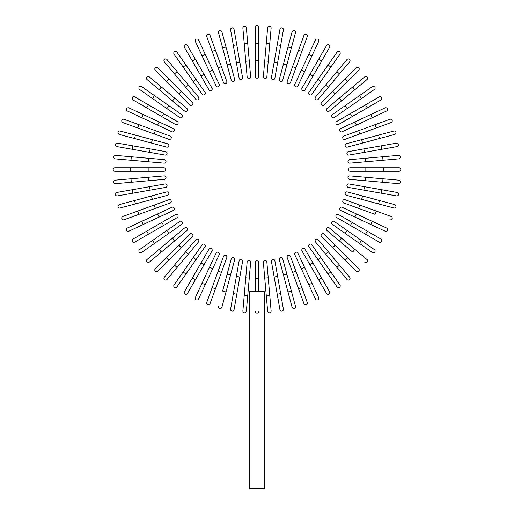 <?xml version="1.0" encoding="UTF-8"?>
<svg xmlns="http://www.w3.org/2000/svg" width="514" height="514" viewBox="0 0 514 514"><rect width="100%" height="100%" fill="white"/><g stroke="black" fill="none" stroke-linecap="round" stroke-linejoin="round"><path stroke-width="0.77" d="M258.748 27.448L258.748 76.438L258.748 60.691L255.252 60.691L255.252 27.448A1.748 1.748 0 0 1 257 25.7A1.748 1.748 0 0 1 258.748 27.448M255.252 76.438A1.748 1.748 0 0 0 257 78.186A1.748 1.748 0 0 0 258.748 76.438A1.748 1.748 0 0 1 257 78.186A1.748 1.748 0 0 1 255.252 76.438L255.252 60.691M247.735 43.523L246.36 27.84A1.748 1.748 0 0 0 244.465 26.246A1.748 1.748 0 0 0 242.878 28.141L244.246 43.831L247.735 43.523L250.633 76.644L249.258 60.954L245.769 61.256L244.246 43.831M250.633 76.644A1.748 1.748 0 0 1 249.039 78.539A1.748 1.748 0 0 1 247.144 76.946L245.769 61.256M234.05 29.304A1.748 1.748 0 0 0 232.026 27.884A1.748 1.748 0 0 0 230.606 29.915A1.748 1.748 0 0 1 232.026 27.884A1.748 1.748 0 0 1 234.05 29.304L236.787 44.814L234.05 29.304A1.748 1.748 0 0 0 232.026 27.884A1.748 1.748 0 0 0 230.606 29.915L233.343 45.418L236.787 44.814L242.563 77.55A1.748 1.748 0 0 1 241.143 79.574A1.748 1.748 0 0 1 239.113 78.16L233.343 45.418M239.826 62.04L236.382 62.65L239.113 78.16A1.748 1.748 0 0 0 241.143 79.574A1.748 1.748 0 0 0 242.563 77.55A1.748 1.748 0 0 1 241.143 79.574A1.748 1.748 0 0 1 239.113 78.16M221.919 31.836L225.993 47.05L221.919 31.836A1.748 1.748 0 0 0 219.78 30.602A1.748 1.748 0 0 0 218.54 32.742L222.613 47.956L218.54 32.742M230.523 63.948L234.596 79.156A1.748 1.748 0 0 1 233.362 81.302A1.748 1.748 0 0 1 231.216 80.062L222.613 47.956L225.993 47.05L230.523 63.948L227.143 64.854L231.216 80.062M210.053 35.421A1.748 1.748 0 0 0 207.81 34.374A1.748 1.748 0 0 0 206.763 36.616A1.748 1.748 0 0 1 207.81 34.374A1.748 1.748 0 0 1 210.053 35.421L215.437 50.218L210.053 35.421A1.748 1.748 0 0 0 207.81 34.374A1.748 1.748 0 0 0 206.763 36.616L212.153 51.413L215.437 50.218L226.809 81.456A1.748 1.748 0 0 1 225.762 83.698A1.748 1.748 0 0 1 223.519 82.651L212.153 51.413M198.545 40.021A1.748 1.748 0 0 0 196.219 39.173A1.748 1.748 0 0 0 195.371 41.499A1.748 1.748 0 0 1 196.219 39.173A1.748 1.748 0 0 1 198.545 40.021L205.202 54.291L198.545 40.021A1.748 1.748 0 0 0 196.219 39.173A1.748 1.748 0 0 0 195.371 41.499L209.423 71.626L202.028 55.769L205.202 54.291L212.597 70.148L219.247 84.418L212.597 70.148L209.423 71.626L216.079 85.902A1.748 1.748 0 0 0 218.405 86.744A1.748 1.748 0 0 0 219.247 84.418A1.748 1.748 0 0 1 218.405 86.744A1.748 1.748 0 0 1 216.079 85.902A1.748 1.748 0 0 0 218.405 86.744A1.748 1.748 0 0 0 219.247 84.418M184.449 47.359A1.748 1.748 0 0 1 185.091 44.969A1.748 1.748 0 0 1 187.481 45.611A1.748 1.748 0 0 0 185.091 44.969A1.748 1.748 0 0 0 184.449 47.359L192.326 60.993L184.449 47.359A1.748 1.748 0 0 1 185.091 44.969A1.748 1.748 0 0 1 187.481 45.611L211.974 88.035L204.103 74.395L201.07 76.149L192.326 60.993L195.352 59.245M211.974 88.035A1.748 1.748 0 0 1 211.338 90.425A1.748 1.748 0 0 1 208.947 89.783L201.07 76.149M185.978 65.04L205.047 92.269A1.748 1.748 0 0 1 204.617 94.704A1.748 1.748 0 0 1 202.175 94.274L183.112 67.045L185.978 65.04L176.944 52.139A1.748 1.748 0 0 0 174.509 51.708A1.748 1.748 0 0 0 174.079 54.143L183.112 67.045L174.079 54.143M183.112 67.045L193.148 81.379L196.014 79.368M167.018 59.56L177.144 71.626L167.018 59.56A1.748 1.748 0 0 0 164.557 59.348A1.748 1.748 0 0 0 164.339 61.815L174.458 73.875L164.339 61.815M188.387 85.028L198.507 97.088A1.748 1.748 0 0 1 198.295 99.555A1.748 1.748 0 0 1 195.828 99.343L174.458 73.875L177.144 71.626L188.387 85.028L185.708 87.277M195.828 99.343A1.748 1.748 0 0 0 198.295 99.555A1.748 1.748 0 0 0 198.507 97.088A1.748 1.748 0 0 1 198.295 99.555A1.748 1.748 0 0 1 195.828 99.343M157.779 67.822A1.748 1.748 0 0 0 155.305 67.822A1.748 1.748 0 0 0 155.305 70.296L166.44 81.43L155.305 70.296A1.748 1.748 0 0 1 155.305 67.822A1.748 1.748 0 0 1 157.779 67.822L168.913 78.957L157.779 67.822A1.748 1.748 0 0 0 155.305 67.822A1.748 1.748 0 0 0 155.305 70.296M181.288 91.331L192.422 102.466A1.748 1.748 0 0 1 192.422 104.94A1.748 1.748 0 0 1 189.942 104.94L166.44 81.43L168.913 78.957L181.288 91.331L178.808 93.805L189.942 104.94A1.748 1.748 0 0 0 192.422 104.94A1.748 1.748 0 0 0 192.422 102.466A1.748 1.748 0 0 1 192.422 104.94A1.748 1.748 0 0 1 189.942 104.94M161.357 86.982L149.291 76.856A1.748 1.748 0 0 0 146.831 77.074A1.748 1.748 0 0 0 147.043 79.541L172.511 100.905L159.109 89.661L161.357 86.982L174.76 98.225L186.82 108.351L174.76 98.225L172.511 100.905L184.571 111.03A1.748 1.748 0 0 0 187.038 110.812A1.748 1.748 0 0 0 186.82 108.351A1.748 1.748 0 0 1 187.038 110.812A1.748 1.748 0 0 1 184.571 111.03A1.748 1.748 0 0 0 187.038 110.812A1.748 1.748 0 0 0 186.82 108.351M141.626 86.596A1.748 1.748 0 0 0 139.191 87.027A1.748 1.748 0 0 0 139.622 89.462L152.517 98.495L154.528 95.63L141.626 86.596L181.757 114.699A1.748 1.748 0 0 1 182.187 117.134A1.748 1.748 0 0 1 179.752 117.565L152.517 98.495M134.841 96.966A1.748 1.748 0 0 0 132.451 97.609A1.748 1.748 0 0 0 133.087 99.999L146.728 107.876L148.475 104.843L134.841 96.966L177.266 121.465A1.748 1.748 0 0 1 177.908 123.855A1.748 1.748 0 0 1 175.518 124.497L146.728 107.876M175.518 124.497A1.748 1.748 0 0 0 177.908 123.855A1.748 1.748 0 0 0 177.266 121.465A1.748 1.748 0 0 1 177.908 123.855A1.748 1.748 0 0 1 175.518 124.497M128.982 107.895A1.748 1.748 0 0 0 126.656 108.737A1.748 1.748 0 0 0 127.504 111.063L141.774 117.719L127.504 111.063A1.748 1.748 0 0 1 126.656 108.737A1.748 1.748 0 0 1 128.982 107.895L143.252 114.545L128.982 107.895A1.748 1.748 0 0 0 126.656 108.737A1.748 1.748 0 0 0 127.504 111.063M159.109 121.94L173.379 128.596A1.748 1.748 0 0 1 174.227 130.922A1.748 1.748 0 0 1 171.901 131.77L141.774 117.719L143.252 114.545L159.109 121.94L157.631 125.114M171.901 131.77A1.748 1.748 0 0 0 174.227 130.922A1.748 1.748 0 0 0 173.379 128.596A1.748 1.748 0 0 1 174.227 130.922A1.748 1.748 0 0 1 171.901 131.77M170.134 136.037L155.337 130.652L170.134 136.037A1.748 1.748 0 0 1 171.175 138.285A1.748 1.748 0 0 1 168.933 139.326L137.694 127.96L138.896 124.671L124.099 119.287A1.748 1.748 0 0 0 121.857 120.327A1.748 1.748 0 0 0 122.897 122.57L137.694 127.96L122.897 122.57M138.896 124.671L155.337 130.652L154.136 133.942L137.694 127.96M120.225 131.057A1.748 1.748 0 0 0 118.079 132.297A1.748 1.748 0 0 0 119.319 134.437L134.527 138.517L135.433 135.137L120.225 131.057L167.545 143.74L152.337 139.66L151.431 143.04L134.527 138.517M167.545 143.74A1.748 1.748 0 0 1 168.785 145.88A1.748 1.748 0 0 1 166.639 147.12L151.431 143.04M117.391 143.123A1.748 1.748 0 0 0 115.367 144.543A1.748 1.748 0 0 0 116.787 146.574A1.748 1.748 0 0 1 115.367 144.543A1.748 1.748 0 0 1 117.391 143.123L165.636 151.63L150.133 148.899L149.523 152.343L116.787 146.574A1.748 1.748 0 0 1 115.367 144.543A1.748 1.748 0 0 1 117.391 143.123M165.033 155.08L149.523 152.343L165.033 155.08A1.748 1.748 0 0 0 167.056 153.66A1.748 1.748 0 0 0 165.636 151.63A1.748 1.748 0 0 1 167.056 153.66A1.748 1.748 0 0 1 165.033 155.08A1.748 1.748 0 0 0 167.056 153.66A1.748 1.748 0 0 0 165.636 151.63M115.624 155.395A1.748 1.748 0 0 0 113.729 156.982A1.748 1.748 0 0 0 115.316 158.877L131.006 160.252L131.308 156.764L115.624 155.395L164.429 159.661A1.748 1.748 0 0 1 166.016 161.557A1.748 1.748 0 0 1 164.12 163.15L131.006 160.252M148.739 158.293L148.437 161.775L164.12 163.15M130.678 167.77L114.93 167.77A1.748 1.748 0 0 0 113.183 169.517A1.748 1.748 0 0 0 114.93 171.271L130.678 171.271L130.678 167.77L163.921 167.77A1.748 1.748 0 0 1 165.669 169.517A1.748 1.748 0 0 1 163.921 171.271L130.678 171.271M131.006 178.788L115.316 180.157A1.748 1.748 0 0 0 113.729 182.052A1.748 1.748 0 0 0 115.624 183.646L131.308 182.271L131.006 178.788L148.437 177.259L164.12 175.891L148.437 177.259L148.739 180.748L131.308 182.271M164.12 175.891A1.748 1.748 0 0 1 166.016 177.478A1.748 1.748 0 0 1 164.429 179.373L148.739 180.748M116.787 192.467A1.748 1.748 0 0 0 115.367 194.491A1.748 1.748 0 0 0 117.391 195.911A1.748 1.748 0 0 1 115.367 194.491A1.748 1.748 0 0 1 116.787 192.467L132.291 189.73L116.787 192.467A1.748 1.748 0 0 0 115.367 194.491A1.748 1.748 0 0 0 117.391 195.911L132.901 193.18L132.291 189.73L165.033 183.961A1.748 1.748 0 0 1 167.056 185.381A1.748 1.748 0 0 1 165.636 187.404L132.901 193.18M149.523 186.691L150.133 190.141L165.636 187.404A1.748 1.748 0 0 0 167.056 185.381A1.748 1.748 0 0 0 165.033 183.961A1.748 1.748 0 0 1 167.056 185.381A1.748 1.748 0 0 1 165.636 187.404M119.319 204.598L134.527 200.524L119.319 204.598A1.748 1.748 0 0 0 118.079 206.744A1.748 1.748 0 0 0 120.225 207.977L135.433 203.904L120.225 207.977M151.431 195.995L166.639 191.921A1.748 1.748 0 0 1 168.785 193.155A1.748 1.748 0 0 1 167.545 195.301L135.433 203.904L134.527 200.524L151.431 195.995L152.337 199.374L167.545 195.301M122.897 216.465A1.748 1.748 0 0 0 121.857 218.707A1.748 1.748 0 0 0 124.099 219.754A1.748 1.748 0 0 1 121.857 218.707A1.748 1.748 0 0 1 122.897 216.465L168.933 199.708A1.748 1.748 0 0 1 171.175 200.756A1.748 1.748 0 0 1 170.134 202.998L124.099 219.754A1.748 1.748 0 0 1 121.857 218.707A1.748 1.748 0 0 1 122.897 216.465M127.504 227.972A1.748 1.748 0 0 0 126.656 230.298A1.748 1.748 0 0 0 128.982 231.146L143.252 224.489L128.982 231.146A1.748 1.748 0 0 1 126.656 230.298A1.748 1.748 0 0 1 127.504 227.972L141.774 221.322L127.504 227.972A1.748 1.748 0 0 0 126.656 230.298A1.748 1.748 0 0 0 128.982 231.146M171.901 207.27A1.748 1.748 0 0 1 174.227 208.119A1.748 1.748 0 0 1 173.379 210.444A1.748 1.748 0 0 0 174.227 208.119A1.748 1.748 0 0 0 171.901 207.27L157.631 213.927L171.901 207.27A1.748 1.748 0 0 1 174.227 208.119A1.748 1.748 0 0 1 173.379 210.444L143.252 224.489L159.109 217.094L157.631 213.927L141.774 221.322L143.252 224.489M133.087 239.036A1.748 1.748 0 0 0 132.451 241.426A1.748 1.748 0 0 0 134.841 242.068A1.748 1.748 0 0 1 132.451 241.426A1.748 1.748 0 0 1 133.087 239.036L175.518 214.544L161.878 222.414L163.625 225.447L134.841 242.068A1.748 1.748 0 0 1 132.451 241.426A1.748 1.748 0 0 1 133.087 239.036M175.518 214.544A1.748 1.748 0 0 1 177.908 215.186A1.748 1.748 0 0 1 177.266 217.576L163.625 225.447M152.517 240.539L139.622 249.573A1.748 1.748 0 0 0 139.191 252.008A1.748 1.748 0 0 0 141.626 252.438L168.855 233.375L154.528 243.405L152.517 240.539L179.752 221.476A1.748 1.748 0 0 1 182.187 221.907A1.748 1.748 0 0 1 181.757 224.342L168.855 233.375L166.851 230.503M147.043 259.499L159.109 249.38L147.043 259.499A1.748 1.748 0 0 0 146.831 261.967A1.748 1.748 0 0 0 149.291 262.179L161.357 252.059L149.291 262.179M172.511 238.13L184.571 228.01A1.748 1.748 0 0 1 187.038 228.222A1.748 1.748 0 0 1 186.82 230.69L161.357 252.059L159.109 249.38L172.511 238.13L174.76 240.809M186.82 230.69A1.748 1.748 0 0 0 187.038 228.222A1.748 1.748 0 0 0 184.571 228.01A1.748 1.748 0 0 1 187.038 228.222A1.748 1.748 0 0 1 186.82 230.69M155.305 268.738A1.748 1.748 0 0 0 155.305 271.212A1.748 1.748 0 0 0 157.779 271.212L168.913 260.078L157.779 271.212A1.748 1.748 0 0 1 155.305 271.212A1.748 1.748 0 0 1 155.305 268.738L166.44 257.604L155.305 268.738A1.748 1.748 0 0 0 155.305 271.212A1.748 1.748 0 0 0 157.779 271.212M178.808 245.236L189.942 234.101A1.748 1.748 0 0 1 192.422 234.101A1.748 1.748 0 0 1 192.422 236.575L168.913 260.078L166.44 257.604L178.808 245.236L181.288 247.709L192.422 236.575A1.748 1.748 0 0 0 192.422 234.101A1.748 1.748 0 0 0 189.942 234.101A1.748 1.748 0 0 1 192.422 234.101A1.748 1.748 0 0 1 192.422 236.575M174.458 265.166L164.339 277.226A1.748 1.748 0 0 0 164.557 279.693A1.748 1.748 0 0 0 167.018 279.475L188.387 254.012L177.144 267.415L174.458 265.166L185.708 251.757L195.828 239.697L185.708 251.757L188.387 254.012L198.507 241.946A1.748 1.748 0 0 0 198.295 239.479A1.748 1.748 0 0 0 195.828 239.697A1.748 1.748 0 0 1 198.295 239.479A1.748 1.748 0 0 1 198.507 241.946A1.748 1.748 0 0 0 198.295 239.479A1.748 1.748 0 0 0 195.828 239.697M174.079 284.891A1.748 1.748 0 0 0 174.509 287.326A1.748 1.748 0 0 0 176.944 286.902L185.978 274.001L183.112 271.996L174.079 284.891L202.175 244.76A1.748 1.748 0 0 1 204.617 244.33A1.748 1.748 0 0 1 205.047 246.771L185.978 274.001M193.148 257.662L196.014 259.666L205.047 246.771M184.449 291.682L192.326 278.042L184.449 291.682A1.748 1.748 0 0 0 185.091 294.072A1.748 1.748 0 0 0 187.481 293.43L195.352 279.789L187.481 293.43M201.07 262.892L208.947 249.251A1.748 1.748 0 0 1 211.338 248.615A1.748 1.748 0 0 1 211.974 251.005L195.352 279.789L192.326 278.042L201.07 262.892L204.103 264.639M211.974 251.005A1.748 1.748 0 0 0 211.338 248.615A1.748 1.748 0 0 0 208.947 249.251A1.748 1.748 0 0 1 211.338 248.615A1.748 1.748 0 0 1 211.974 251.005M198.545 299.019A1.748 1.748 0 0 1 196.219 299.861A1.748 1.748 0 0 1 195.371 297.535A1.748 1.748 0 0 0 196.219 299.861A1.748 1.748 0 0 0 198.545 299.019L205.202 284.743L198.545 299.019A1.748 1.748 0 0 1 196.219 299.861A1.748 1.748 0 0 1 195.371 297.535L216.079 253.139A1.748 1.748 0 0 1 218.405 252.29A1.748 1.748 0 0 1 219.247 254.616L205.202 284.743L202.028 283.265M209.423 267.409L212.597 268.886L219.247 254.616A1.748 1.748 0 0 0 218.405 252.29A1.748 1.748 0 0 0 216.079 253.139A1.748 1.748 0 0 1 218.405 252.29A1.748 1.748 0 0 1 219.247 254.616M223.519 256.39L218.135 271.186L223.519 256.39A1.748 1.748 0 0 1 225.762 255.342A1.748 1.748 0 0 1 226.809 257.585L215.437 288.823L212.153 287.628L206.763 302.425A1.748 1.748 0 0 0 207.81 304.667A1.748 1.748 0 0 0 210.053 303.62L215.437 288.823L210.053 303.62M212.153 287.628L218.135 271.186L221.425 272.381L215.437 288.823M218.54 306.293A1.748 1.748 0 0 0 219.78 308.439A1.748 1.748 0 0 0 221.919 307.199L225.993 291.991L222.613 291.085L231.216 258.972L227.143 274.187L230.523 275.093L225.993 291.991M231.216 258.972A1.748 1.748 0 0 1 233.362 257.739A1.748 1.748 0 0 1 234.596 259.878L230.523 275.093M230.606 309.126A1.748 1.748 0 0 0 232.026 311.15A1.748 1.748 0 0 0 234.05 309.736A1.748 1.748 0 0 1 232.026 311.15A1.748 1.748 0 0 1 230.606 309.126L239.113 260.881L236.382 276.391L239.826 276.995L234.05 309.736A1.748 1.748 0 0 1 232.026 311.15A1.748 1.748 0 0 1 230.606 309.126M242.563 261.491L239.826 276.995L242.563 261.491A1.748 1.748 0 0 0 241.143 259.461A1.748 1.748 0 0 0 239.113 260.881A1.748 1.748 0 0 1 241.143 259.461A1.748 1.748 0 0 1 242.563 261.491A1.748 1.748 0 0 0 241.143 259.461A1.748 1.748 0 0 0 239.113 260.881M244.246 295.209L242.878 310.893A1.748 1.748 0 0 0 244.465 312.788A1.748 1.748 0 0 0 246.36 311.201L247.735 295.511L244.246 295.209L247.144 262.095A1.748 1.748 0 0 1 249.039 260.502A1.748 1.748 0 0 1 250.633 262.397L247.735 295.511M245.769 277.778L249.258 278.087L250.633 262.397M258.748 311.317L258.369 312.422M257.443 313.052L256.994 313.11M255.252 291.644L255.252 278.344L258.748 278.344L258.748 262.596L258.748 291.644M264.35 291.644L249.65 291.644L249.65 488.3L264.35 488.3L264.35 291.644M255.252 278.344L255.252 262.596A1.748 1.748 0 0 1 257 260.849A1.748 1.748 0 0 1 258.748 262.596A1.748 1.748 0 0 0 257 260.849A1.748 1.748 0 0 0 255.252 262.596M256.557 313.052L256.19 312.904M255.464 312.159L255.317 311.799M266.265 295.511L267.64 311.201A1.748 1.748 0 0 0 269.535 312.788A1.748 1.748 0 0 0 271.122 310.893L269.754 295.209L266.265 295.511L263.367 262.397L264.742 278.087L268.231 277.778L269.754 295.209M263.367 262.397A1.748 1.748 0 0 1 264.961 260.502A1.748 1.748 0 0 1 266.856 262.095L268.231 277.778M279.95 309.736A1.748 1.748 0 0 0 281.974 311.15A1.748 1.748 0 0 0 283.394 309.126A1.748 1.748 0 0 1 281.974 311.15A1.748 1.748 0 0 1 279.95 309.736L277.213 294.226L279.95 309.736A1.748 1.748 0 0 0 281.974 311.15A1.748 1.748 0 0 0 283.394 309.126L280.657 293.616L277.213 294.226L271.437 261.491L274.174 276.995L277.618 276.391L280.657 293.616M274.887 260.881L277.618 276.391L274.887 260.881A1.748 1.748 0 0 0 272.857 259.461A1.748 1.748 0 0 0 271.437 261.491A1.748 1.748 0 0 1 272.857 259.461A1.748 1.748 0 0 1 274.887 260.881A1.748 1.748 0 0 0 272.857 259.461A1.748 1.748 0 0 0 271.437 261.491M292.08 307.199A1.748 1.748 0 0 0 294.22 308.439A1.748 1.748 0 0 0 295.46 306.293L291.387 291.085L288.007 291.991L292.08 307.199L283.477 275.093L279.404 259.878L283.477 275.093L286.857 274.187L291.387 291.085M282.784 258.972L286.857 274.187L282.784 258.972A1.748 1.748 0 0 0 280.638 257.739A1.748 1.748 0 0 0 279.404 259.878M303.947 303.62A1.748 1.748 0 0 0 306.19 304.667A1.748 1.748 0 0 0 307.237 302.425A1.748 1.748 0 0 1 306.19 304.667A1.748 1.748 0 0 1 303.947 303.62L298.563 288.823L303.947 303.62A1.748 1.748 0 0 0 306.19 304.667A1.748 1.748 0 0 0 307.237 302.425L301.846 287.628L298.563 288.823L287.191 257.585A1.748 1.748 0 0 1 288.238 255.342A1.748 1.748 0 0 1 290.481 256.39L301.846 287.628M318.629 297.535A1.748 1.748 0 0 1 317.781 299.861A1.748 1.748 0 0 1 315.455 299.019A1.748 1.748 0 0 0 317.781 299.861A1.748 1.748 0 0 0 318.629 297.535L311.972 283.265L318.629 297.535A1.748 1.748 0 0 1 317.781 299.861A1.748 1.748 0 0 1 315.455 299.019L294.753 254.616L301.403 268.886L304.577 267.409L311.972 283.265L297.921 253.139A1.748 1.748 0 0 0 295.595 252.29A1.748 1.748 0 0 0 294.753 254.616A1.748 1.748 0 0 1 295.595 252.29A1.748 1.748 0 0 1 297.921 253.139A1.748 1.748 0 0 0 295.595 252.29A1.748 1.748 0 0 0 294.753 254.616M326.518 293.43A1.748 1.748 0 0 0 328.909 294.072A1.748 1.748 0 0 0 329.551 291.682L321.674 278.042L329.551 291.682A1.748 1.748 0 0 1 328.909 294.072A1.748 1.748 0 0 1 326.518 293.43L318.648 279.789L326.518 293.43A1.748 1.748 0 0 0 328.909 294.072A1.748 1.748 0 0 0 329.551 291.682M302.026 251.005L309.897 264.639L302.026 251.005A1.748 1.748 0 0 1 302.662 248.615A1.748 1.748 0 0 1 305.053 249.251L321.674 278.042L318.648 279.789L309.897 264.639L312.93 262.892M337.055 286.902L328.022 274.001L337.055 286.902A1.748 1.748 0 0 0 339.491 287.326A1.748 1.748 0 0 0 339.921 284.891L330.887 271.996L339.921 284.891M308.953 246.771L317.986 259.666L308.953 246.771A1.748 1.748 0 0 1 309.383 244.33A1.748 1.748 0 0 1 311.825 244.76L330.887 271.996L320.852 257.662L317.986 259.666L328.022 274.001L330.887 271.996M346.982 279.475L336.856 267.415L346.982 279.475A1.748 1.748 0 0 0 349.443 279.693A1.748 1.748 0 0 0 349.661 277.226L339.542 265.166L349.661 277.226M325.613 254.012L315.493 241.946A1.748 1.748 0 0 1 315.705 239.479A1.748 1.748 0 0 1 318.172 239.697L339.542 265.166L336.856 267.415L325.613 254.012L328.292 251.757M318.172 239.697A1.748 1.748 0 0 0 315.705 239.479A1.748 1.748 0 0 0 315.493 241.946A1.748 1.748 0 0 1 315.705 239.479A1.748 1.748 0 0 1 318.172 239.697M356.221 271.212A1.748 1.748 0 0 0 358.695 271.212A1.748 1.748 0 0 0 358.695 268.738L347.56 257.604L358.695 268.738A1.748 1.748 0 0 1 358.695 271.212A1.748 1.748 0 0 1 356.221 271.212L345.087 260.078L356.221 271.212A1.748 1.748 0 0 0 358.695 271.212A1.748 1.748 0 0 0 358.695 268.738M321.578 236.575L332.712 247.709L321.578 236.575A1.748 1.748 0 0 1 321.578 234.101A1.748 1.748 0 0 1 324.058 234.101L347.56 257.604L324.058 234.101A1.748 1.748 0 0 0 321.578 234.101A1.748 1.748 0 0 0 321.578 236.575A1.748 1.748 0 0 1 321.578 234.101A1.748 1.748 0 0 1 324.058 234.101M347.56 257.604L345.087 260.078L332.712 247.709L335.192 245.236M364.709 262.179A1.748 1.748 0 0 0 367.169 261.967A1.748 1.748 0 0 0 366.957 259.499L341.489 238.13L354.891 249.38L352.643 252.059L327.18 230.69L339.24 240.809L341.489 238.13L329.429 228.01A1.748 1.748 0 0 0 326.962 228.222A1.748 1.748 0 0 0 327.18 230.69A1.748 1.748 0 0 1 326.962 228.222A1.748 1.748 0 0 1 329.429 228.01A1.748 1.748 0 0 0 326.962 228.222A1.748 1.748 0 0 0 327.18 230.69M372.374 252.438A1.748 1.748 0 0 0 374.809 252.008A1.748 1.748 0 0 0 374.378 249.573L361.483 240.539L359.472 243.405L372.374 252.438L332.243 224.342A1.748 1.748 0 0 1 331.813 221.907A1.748 1.748 0 0 1 334.248 221.476L361.483 240.539M345.145 233.375L347.149 230.503L334.248 221.476M379.159 242.068A1.748 1.748 0 0 0 381.549 241.426A1.748 1.748 0 0 0 380.913 239.036L367.272 231.165L365.525 234.198L379.159 242.068L336.734 217.576L350.375 225.447L352.122 222.414L367.272 231.165M336.734 217.576A1.748 1.748 0 0 1 336.092 215.186A1.748 1.748 0 0 1 338.482 214.544A1.748 1.748 0 0 0 336.092 215.186A1.748 1.748 0 0 0 336.734 217.576A1.748 1.748 0 0 1 336.092 215.186A1.748 1.748 0 0 1 338.482 214.544L352.122 222.414M386.496 227.972A1.748 1.748 0 0 1 387.344 230.298A1.748 1.748 0 0 1 385.018 231.146A1.748 1.748 0 0 0 387.344 230.298A1.748 1.748 0 0 0 386.496 227.972L372.226 221.322L386.496 227.972A1.748 1.748 0 0 1 387.344 230.298A1.748 1.748 0 0 1 385.018 231.146L340.621 210.444A1.748 1.748 0 0 1 339.773 208.119A1.748 1.748 0 0 1 342.099 207.27L372.226 221.322L370.748 224.489M354.891 217.094L356.369 213.927L342.099 207.27A1.748 1.748 0 0 0 339.773 208.119A1.748 1.748 0 0 0 340.621 210.444A1.748 1.748 0 0 1 339.773 208.119A1.748 1.748 0 0 1 342.099 207.27M389.901 219.754A1.748 1.748 0 0 0 392.143 218.707A1.748 1.748 0 0 0 391.103 216.465L359.864 205.099L376.306 211.081L375.104 214.37L343.866 202.998L358.663 208.382L359.864 205.099L345.067 199.708A1.748 1.748 0 0 0 342.825 200.756A1.748 1.748 0 0 0 343.866 202.998M393.775 207.977L378.567 203.904L393.775 207.977A1.748 1.748 0 0 0 395.921 206.744A1.748 1.748 0 0 0 394.681 204.598L379.473 200.524L394.681 204.598M346.455 195.301L361.663 199.374L346.455 195.301A1.748 1.748 0 0 1 345.215 193.155A1.748 1.748 0 0 1 347.361 191.921L379.473 200.524L362.569 195.995L361.663 199.374L378.567 203.904L379.473 200.524M396.609 195.911A1.748 1.748 0 0 0 398.633 194.491A1.748 1.748 0 0 0 397.213 192.467A1.748 1.748 0 0 1 398.633 194.491A1.748 1.748 0 0 1 396.609 195.911L348.363 187.404L363.867 190.141L364.477 186.691L397.213 192.467A1.748 1.748 0 0 1 398.633 194.491A1.748 1.748 0 0 1 396.609 195.911M348.967 183.961L364.477 186.691L348.967 183.961A1.748 1.748 0 0 0 346.944 185.381A1.748 1.748 0 0 0 348.363 187.404A1.748 1.748 0 0 1 346.944 185.381A1.748 1.748 0 0 1 348.967 183.961A1.748 1.748 0 0 0 346.944 185.381A1.748 1.748 0 0 0 348.363 187.404M382.692 182.271L398.376 183.646A1.748 1.748 0 0 0 400.271 182.052A1.748 1.748 0 0 0 398.684 180.157L382.994 178.788L382.692 182.271L349.571 179.373A1.748 1.748 0 0 1 347.984 177.478A1.748 1.748 0 0 1 349.88 175.891L382.994 178.788M365.261 180.748L365.563 177.259L349.88 175.891M383.322 171.271L399.07 171.271A1.748 1.748 0 0 0 400.817 169.517A1.748 1.748 0 0 0 399.07 167.77L383.322 167.77L383.322 171.271L350.079 171.271A1.748 1.748 0 0 1 348.331 169.517A1.748 1.748 0 0 1 350.079 167.77L383.322 167.77M382.994 160.252L398.684 158.877A1.748 1.748 0 0 0 400.271 156.982A1.748 1.748 0 0 0 398.376 155.395L382.692 156.764L382.994 160.252L349.88 163.15L365.563 161.775L365.261 158.293L382.692 156.764M349.88 163.15A1.748 1.748 0 0 1 347.984 161.557A1.748 1.748 0 0 1 349.571 159.661L365.261 158.293M397.213 146.574A1.748 1.748 0 0 0 398.633 144.543A1.748 1.748 0 0 0 396.609 143.123A1.748 1.748 0 0 1 398.633 144.543A1.748 1.748 0 0 1 397.213 146.574L381.709 149.304L397.213 146.574A1.748 1.748 0 0 0 398.633 144.543A1.748 1.748 0 0 0 396.609 143.123L381.099 145.86L381.709 149.304L348.967 155.08L364.477 152.343L363.867 148.899L381.099 145.86M348.363 151.63L363.867 148.899L348.363 151.63A1.748 1.748 0 0 0 346.944 153.66A1.748 1.748 0 0 0 348.967 155.08A1.748 1.748 0 0 1 346.944 153.66A1.748 1.748 0 0 1 348.363 151.63A1.748 1.748 0 0 0 346.944 153.66A1.748 1.748 0 0 0 348.967 155.08M394.681 134.437L379.473 138.517L394.681 134.437A1.748 1.748 0 0 0 395.921 132.297A1.748 1.748 0 0 0 393.775 131.057L378.567 135.137L393.775 131.057M362.569 143.04L347.361 147.12A1.748 1.748 0 0 1 345.215 145.88A1.748 1.748 0 0 1 346.455 143.74L378.567 135.137L379.473 138.517L362.569 143.04L361.663 139.66L346.455 143.74M391.103 122.57A1.748 1.748 0 0 0 392.143 120.327A1.748 1.748 0 0 0 389.901 119.287A1.748 1.748 0 0 1 392.143 120.327A1.748 1.748 0 0 1 391.103 122.57L376.306 127.96L391.103 122.57A1.748 1.748 0 0 0 392.143 120.327A1.748 1.748 0 0 0 389.901 119.287L375.104 124.671L376.306 127.96L345.067 139.326A1.748 1.748 0 0 1 342.825 138.285A1.748 1.748 0 0 1 343.866 136.037L375.104 124.671M386.496 111.063A1.748 1.748 0 0 0 387.344 108.737A1.748 1.748 0 0 0 385.018 107.895L370.748 114.545L385.018 107.895A1.748 1.748 0 0 1 387.344 108.737A1.748 1.748 0 0 1 386.496 111.063L372.226 117.719L386.496 111.063A1.748 1.748 0 0 0 387.344 108.737A1.748 1.748 0 0 0 385.018 107.895M356.369 125.114L342.099 131.77A1.748 1.748 0 0 1 339.773 130.922A1.748 1.748 0 0 1 340.621 128.596L370.748 114.545L354.891 121.94L356.369 125.114L372.226 117.719L370.748 114.545M340.621 128.596A1.748 1.748 0 0 0 339.773 130.922A1.748 1.748 0 0 0 342.099 131.77A1.748 1.748 0 0 1 339.773 130.922A1.748 1.748 0 0 1 340.621 128.596M379.159 96.966A1.748 1.748 0 0 1 381.549 97.609A1.748 1.748 0 0 1 380.913 99.999A1.748 1.748 0 0 0 381.549 97.609A1.748 1.748 0 0 0 379.159 96.966L365.525 104.843L379.159 96.966A1.748 1.748 0 0 1 381.549 97.609A1.748 1.748 0 0 1 380.913 99.999L352.122 116.62L367.272 107.876L365.525 104.843L350.375 113.588L352.122 116.62L338.482 124.497L352.122 116.62M338.482 124.497A1.748 1.748 0 0 1 336.092 123.855A1.748 1.748 0 0 1 336.734 121.465L350.375 113.588M334.248 117.565L347.149 108.531L334.248 117.565A1.748 1.748 0 0 1 331.813 117.134A1.748 1.748 0 0 1 332.243 114.699L359.472 95.63L361.483 98.495L374.378 89.462A1.748 1.748 0 0 0 374.809 87.027A1.748 1.748 0 0 0 372.374 86.596L359.472 95.63L372.374 86.596M361.483 98.495L347.149 108.531L345.145 105.666L359.472 95.63M366.957 79.541L354.891 89.661L366.957 79.541A1.748 1.748 0 0 0 367.169 77.074A1.748 1.748 0 0 0 364.709 76.856L352.643 86.982L364.709 76.856M341.489 100.905L329.429 111.03A1.748 1.748 0 0 1 326.962 110.812A1.748 1.748 0 0 1 327.18 108.351L352.643 86.982L354.891 89.661L341.489 100.905L339.24 98.225M327.18 108.351A1.748 1.748 0 0 0 326.962 110.812A1.748 1.748 0 0 0 329.429 111.03A1.748 1.748 0 0 1 326.962 110.812A1.748 1.748 0 0 1 327.18 108.351M358.695 70.296A1.748 1.748 0 0 0 358.695 67.822A1.748 1.748 0 0 0 356.221 67.822L345.087 78.957L356.221 67.822A1.748 1.748 0 0 1 358.695 67.822A1.748 1.748 0 0 1 358.695 70.296L347.56 81.43L358.695 70.296A1.748 1.748 0 0 0 358.695 67.822A1.748 1.748 0 0 0 356.221 67.822M324.058 104.94L335.192 93.805L324.058 104.94A1.748 1.748 0 0 1 321.578 104.94A1.748 1.748 0 0 1 321.578 102.466L345.087 78.957L321.578 102.466A1.748 1.748 0 0 0 321.578 104.94A1.748 1.748 0 0 0 324.058 104.94A1.748 1.748 0 0 1 321.578 104.94A1.748 1.748 0 0 1 321.578 102.466M345.087 78.957L347.56 81.43L335.192 93.805L332.712 91.331M349.661 61.815A1.748 1.748 0 0 0 349.443 59.348A1.748 1.748 0 0 0 346.982 59.56L325.613 85.028L336.856 71.626L339.542 73.875L349.661 61.815L318.172 99.343L328.292 87.277L325.613 85.028L315.493 97.088A1.748 1.748 0 0 0 315.705 99.555A1.748 1.748 0 0 0 318.172 99.343A1.748 1.748 0 0 1 315.705 99.555A1.748 1.748 0 0 1 315.493 97.088A1.748 1.748 0 0 0 315.705 99.555A1.748 1.748 0 0 0 318.172 99.343M339.921 54.143A1.748 1.748 0 0 0 339.491 51.708A1.748 1.748 0 0 0 337.055 52.139L328.022 65.04L330.887 67.045L339.921 54.143L311.825 94.274A1.748 1.748 0 0 1 309.383 94.704A1.748 1.748 0 0 1 308.953 92.269L328.022 65.04M329.551 47.359A1.748 1.748 0 0 0 328.909 44.969A1.748 1.748 0 0 0 326.518 45.611L318.648 59.245L321.674 60.993L329.551 47.359L305.053 89.783A1.748 1.748 0 0 1 302.662 90.425A1.748 1.748 0 0 1 302.026 88.035L318.648 59.245M302.026 88.035A1.748 1.748 0 0 0 302.662 90.425A1.748 1.748 0 0 0 305.053 89.783A1.748 1.748 0 0 1 302.662 90.425A1.748 1.748 0 0 1 302.026 88.035M318.629 41.499A1.748 1.748 0 0 0 317.781 39.173A1.748 1.748 0 0 0 315.455 40.021A1.748 1.748 0 0 1 317.781 39.173A1.748 1.748 0 0 1 318.629 41.499L311.972 55.769L318.629 41.499A1.748 1.748 0 0 0 317.781 39.173A1.748 1.748 0 0 0 315.455 40.021L308.798 54.291L311.972 55.769L297.921 85.902A1.748 1.748 0 0 1 295.595 86.744A1.748 1.748 0 0 1 294.753 84.418L308.798 54.291M304.577 71.626L301.403 70.148L294.753 84.418A1.748 1.748 0 0 0 295.595 86.744A1.748 1.748 0 0 0 297.921 85.902A1.748 1.748 0 0 1 295.595 86.744A1.748 1.748 0 0 1 294.753 84.418M301.846 51.413L307.237 36.616A1.748 1.748 0 0 0 306.19 34.374A1.748 1.748 0 0 0 303.947 35.421L292.575 66.659L298.563 50.218L301.846 51.413L290.481 82.651L295.865 67.854L292.575 66.659L287.191 81.456A1.748 1.748 0 0 0 288.238 83.698A1.748 1.748 0 0 0 290.481 82.651M295.46 32.742A1.748 1.748 0 0 0 294.22 30.602A1.748 1.748 0 0 0 292.08 31.836L288.007 47.05L291.387 47.956L295.46 32.742L282.784 80.062L286.857 64.854L283.477 63.948L288.007 47.05M282.784 80.062A1.748 1.748 0 0 1 280.638 81.302A1.748 1.748 0 0 1 279.404 79.156L283.477 63.948M283.394 29.915A1.748 1.748 0 0 0 281.974 27.884A1.748 1.748 0 0 0 279.95 29.304A1.748 1.748 0 0 1 281.974 27.884A1.748 1.748 0 0 1 283.394 29.915L274.887 78.16L277.618 62.65L274.174 62.04L279.95 29.304A1.748 1.748 0 0 1 281.974 27.884A1.748 1.748 0 0 1 283.394 29.915M271.437 77.55L274.174 62.04L271.437 77.55A1.748 1.748 0 0 0 272.857 79.574A1.748 1.748 0 0 0 274.887 78.16A1.748 1.748 0 0 1 272.857 79.574A1.748 1.748 0 0 1 271.437 77.55A1.748 1.748 0 0 0 272.857 79.574A1.748 1.748 0 0 0 274.887 78.16M269.754 43.831L271.122 28.141A1.748 1.748 0 0 0 269.535 26.246A1.748 1.748 0 0 0 267.64 27.84L266.265 43.523L269.754 43.831L266.856 76.946A1.748 1.748 0 0 1 264.961 78.539A1.748 1.748 0 0 1 263.367 76.644L266.265 43.523M268.231 61.256L264.742 60.954L263.367 76.644M255.252 43.195L258.748 43.195M218.135 67.854L221.425 66.659M166.851 108.531L168.855 105.666M161.878 116.62L163.625 113.588M132.291 149.304L132.901 145.86M148.173 171.271L148.173 167.77M138.896 214.37L137.694 211.081M155.337 208.382L154.136 205.099M148.475 234.198L146.728 231.165M236.787 294.226L233.343 293.616M295.865 271.186L292.575 272.381M311.972 283.265L308.798 284.743M381.709 189.73L381.099 193.18M365.827 167.77L365.827 171.271M358.663 130.652L359.864 133.942M317.986 79.368L320.852 81.379M309.897 74.395L312.93 76.149M277.213 44.814L280.657 45.418"/></g></svg>
